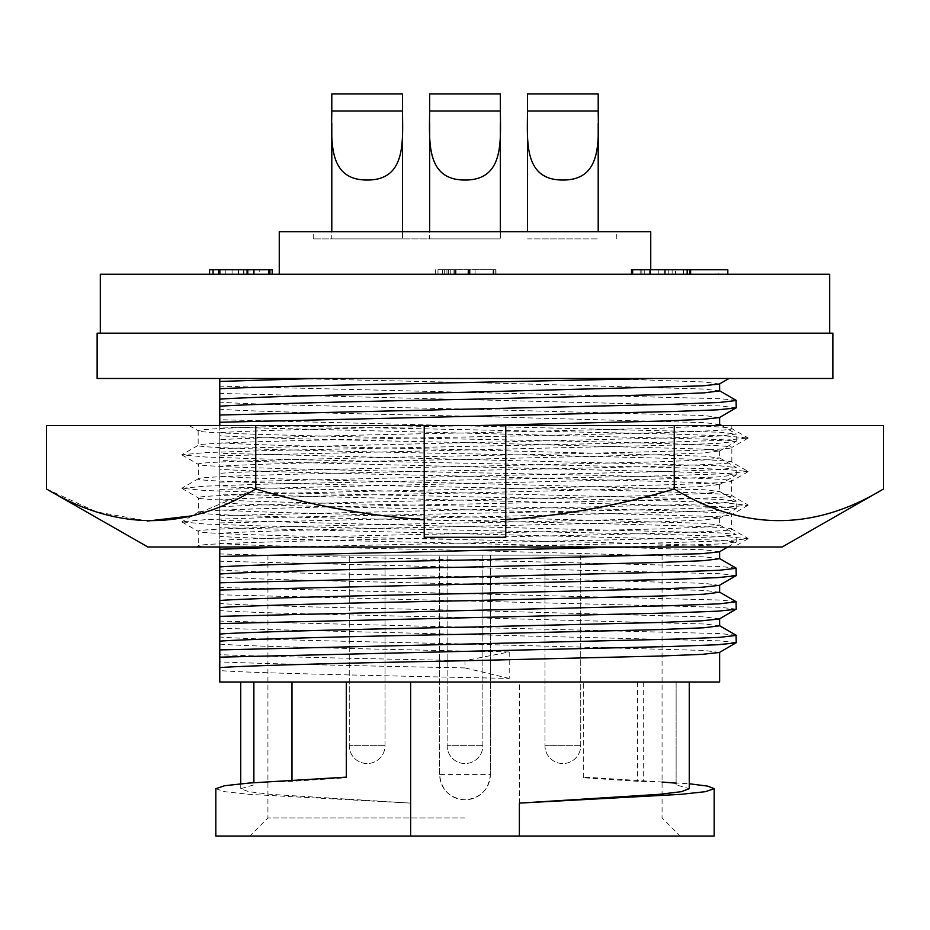 <?xml version="1.0" encoding="UTF-8"?>
<svg xmlns="http://www.w3.org/2000/svg" width="930" height="930" viewBox="0 0 930 930"><rect width="100%" height="100%" fill="white"/><g stroke="black" fill="none" stroke-linecap="round" stroke-linejoin="round"><path stroke-width="0.7" stroke-dasharray="4.65 3.49" d="M181.989 522.021L198.16 531.274C194.428 528.496 322.501 525.671 465 522.893C607.499 520.114 735.572 517.289 731.84 514.511C735.572 511.733 607.499 508.908 465 506.129C322.501 503.351 194.428 500.526 198.16 497.748C194.428 494.969 322.501 492.144 465 489.366C607.499 486.588 735.572 483.763 731.84 480.984C735.572 478.206 607.499 475.381 465 472.603C322.501 469.824 194.428 467 198.16 464.221C194.428 461.443 322.501 458.618 465 455.84C607.499 453.061 735.572 450.236 731.84 447.458L731.84 462.152C735.572 464.93 607.499 467.755 465 470.534C322.501 473.312 194.428 476.137 198.16 478.915C194.428 481.694 322.501 484.518 465 487.297C607.499 490.075 735.572 492.9 731.84 495.678C735.572 498.457 607.499 501.282 465 504.06C322.501 506.838 194.428 509.663 198.16 512.442C194.428 515.22 322.501 518.045 465 520.823C607.499 523.602 735.572 526.427 731.84 529.205C735.572 531.983 607.499 534.808 465 537.587C322.501 540.365 194.428 543.19 198.16 545.968L203.368 547.003L726.632 547.003C704.196 544.48 588.423 542.12 465 539.656C322.501 536.877 194.428 534.053 198.16 531.274L198.311 545.794L196.218 547.003L465 547.003L665.217 542.806L724.807 540.807L748.011 538.784L724.807 536.436L665.217 534.425L264.783 526.043L205.193 524.043L181.85 521.858L205.193 519.672L264.783 517.661L665.217 509.28L724.807 507.28L748.011 505.257L724.807 502.909L665.217 500.898L264.783 492.516L205.193 490.517L181.85 488.331L205.193 486.146L264.783 484.146L665.217 475.765L724.807 473.754L748.011 471.405L724.807 469.383L665.217 467.383L264.783 459.002L205.193 456.99L181.85 454.805L205.193 452.619L264.783 450.62L665.217 442.238L724.807 440.227L748.15 438.042L724.807 435.856L665.217 433.857L269.293 425.591L189.174 425.591M748.011 438.204L731.84 447.458C735.572 444.68 607.499 441.855 465 439.076C322.501 436.298 194.428 433.473 198.16 430.695L198.16 445.389C194.428 448.167 322.501 450.992 465 453.77C607.499 456.549 735.572 459.374 731.84 462.152L748.011 471.405M189.162 425.591L198.16 430.695C200.88 428.963 238.964 427.265 312.422 425.591L731.84 425.591L731.84 428.625C735.572 431.404 607.499 434.229 465 437.007C322.501 439.785 194.428 442.61 198.16 445.389L181.989 454.642M748.011 471.731L731.689 481.159L731.689 495.504L748.011 504.932M181.989 454.968L198.311 464.396L198.311 478.741L181.989 488.169M748.011 505.257L731.689 514.685L731.689 529.031L748.011 538.458M181.989 488.494L198.311 497.922L198.311 512.267L181.989 521.695M46.5 425.591L255.75 425.591L255.75 489.006C391.623 531.332 539.202 530.949 674.25 489.006C743.837 531.146 813.587 531.146 883.5 489.006M312.422 425.591L674.25 425.591L674.25 489.006M46.5 489.006L96.488 511.86L147.44 521.044M192.115 515.848L255.75 489.006M674.25 425.591L883.5 425.591M731.84 425.591L269.293 425.591M782.13 547.003L147.87 547.003M748.011 538.784L733.782 547.003L726.632 547.003M690.153 425.591C717.844 426.649 731.736 427.661 731.84 428.625L748.011 437.891M424.231 425.591L424.231 537.284M505.769 425.591L505.769 537.284M719.425 384.009L704.254 381.974L602.64 378.475L654.197 378.475L315.154 378.475M719.611 390.902L704.254 389.077L509.21 383.486L290.241 378.475L602.64 378.475M219.771 425.591L219.771 432.694C244.741 430.706 358.155 427.765 465 425.835L477.009 425.591M719.425 417.57L704.254 415.536L465 409.061C351.029 406.538 247.915 404.411 219.771 402.097L219.771 388.694M219.771 432.694L219.771 439.797C244.741 437.809 358.155 434.868 465 432.938L660.044 428.23L714.414 425.591M719.611 424.464L704.254 422.639L465 416.152C351.029 413.641 247.915 411.513 219.771 409.2L219.771 402.097M219.771 439.797L219.771 466.256C244.741 464.268 358.155 461.327 465 459.397L660.044 454.689L702.08 452.991L719.611 450.922L704.254 449.097L465 442.61C351.029 440.099 247.915 437.972 219.771 435.659L219.771 422.255M219.771 466.256L219.771 473.347C244.741 471.371 358.155 468.429 465 466.5L660.044 461.78L703.778 459.99L719.611 458.013L704.254 456.188L465 449.713C351.029 447.191 247.915 445.063 219.771 442.75L219.771 435.659M219.771 473.347L219.771 499.805C244.741 497.817 358.155 494.888 465 492.958L660.044 488.238L702.08 486.553L719.611 484.472L704.254 482.647L465 476.172C351.029 473.649 247.915 471.522 219.771 469.208L219.771 442.75M219.771 499.805L219.771 506.908C244.741 504.92 358.155 501.991 465 500.049L660.044 495.341L703.778 493.551L719.611 491.575L704.254 489.75L465 483.275C351.029 480.752 247.915 478.625 219.771 476.311L219.771 469.208M219.771 506.908L219.771 533.367C244.741 531.379 358.155 528.449 465 526.508L660.044 521.8L702.08 520.114L719.611 518.033L704.254 516.208L465 509.733C351.029 507.21 247.915 505.083 219.771 502.77L219.771 476.311M219.771 533.367L219.771 540.47C244.741 538.482 358.155 535.541 465 533.611L660.044 528.903L703.778 527.112L719.611 525.136L704.254 523.311L465 516.836C351.029 514.313 247.915 512.186 219.771 509.873L219.771 502.77M719.425 551.804L704.254 549.77L465 543.294C351.029 540.772 247.915 538.644 219.771 536.331L219.771 509.873M719.611 558.698L704.254 556.872L465 550.386C351.029 547.875 247.915 545.747 219.771 543.434L219.771 536.331M719.425 585.354L704.254 583.331L465 576.844C351.029 574.333 247.915 572.206 219.771 569.892L219.771 543.434M719.611 592.247L704.254 590.422L465 583.947C351.029 581.424 247.915 579.297 219.771 576.984L219.771 569.892M719.425 618.915L704.254 616.881L465 610.406C351.029 607.883 247.915 605.756 219.771 603.442L219.771 598.757M719.611 625.809L704.254 623.984L465 617.508C351.029 614.986 247.915 612.858 219.771 610.545L219.771 603.442M719.425 652.476L704.254 650.442L465 643.967C351.029 641.444 247.915 639.317 219.771 637.004L219.771 632.319M509.21 678.412L465 667.926L465 660.66L509.21 651.953L509.21 678.412L465 677.528C351.029 675.006 247.915 672.878 219.771 670.565L219.771 682.004L719.611 682.004M509.21 651.953L465 651.07C351.029 648.547 247.915 646.42 219.771 644.106L219.771 637.004M253.878 682.004L519.37 682.004L519.37 836.035L410.63 836.035L410.63 803.113L270.793 794.348L248.659 791.674L240.742 788.687L253.878 784.874L253.878 682.004L346.309 682.004L346.309 777.771L291.985 781.34C270.421 781.758 257.715 782.374 253.878 783.176L253.878 784.874M465 836.035L249.81 836.035L465 836.035M465 817.923L267.933 817.923L465 817.923M439.634 774.423L439.634 555.152L267.933 555.152L662.067 555.152L439.634 555.152L439.634 774.423C441.122 789.826 449.574 798.277 465 799.8C480.392 798.312 488.855 789.849 490.366 774.423L490.366 555.152L490.366 774.423L439.634 774.423A25.366 25.366 0 0 0 465 799.8A25.366 25.366 0 0 0 490.366 774.423M580.739 745.662L580.739 555.152L544.968 555.152L580.739 555.152L544.968 555.152L580.739 555.152L580.739 745.662A17.879 17.879 0 0 1 562.859 763.542A17.879 17.879 0 0 1 544.968 745.662L544.968 555.152L544.968 745.662A17.879 17.879 0 0 0 562.859 763.542A17.879 17.879 0 0 0 580.739 745.662L544.968 745.662L580.739 745.662M385.032 745.662L385.032 555.152L349.262 555.152L385.032 555.152L349.262 555.152L385.032 555.152L385.032 745.662A17.879 17.879 0 0 1 367.141 763.542A17.879 17.879 0 0 1 349.262 745.662L349.262 555.152L349.262 745.662A17.879 17.879 0 0 0 367.141 763.542A17.879 17.879 0 0 0 385.032 745.662L349.262 745.662L385.032 745.662M482.879 745.662L482.879 555.152L447.121 555.152L482.879 555.152L447.121 555.152L482.879 555.152L482.879 745.662A17.879 17.879 0 0 1 465 763.542A17.879 17.879 0 0 1 447.121 745.662L447.121 555.152L447.121 745.662A17.879 17.879 0 0 0 465 763.542A17.879 17.879 0 0 0 482.879 745.662L447.121 745.662L482.879 745.662M331.801 122.969L331.801 93.965L402.481 93.965L331.801 93.965L402.481 93.965L402.481 110.972C402.795 142.371 405.933 180.129 367.222 180.036C328.371 180.176 331.475 142.557 331.801 110.972L331.801 238.929L402.481 238.929L331.801 238.929L402.481 238.929L331.801 238.929L331.801 231.686M402.481 110.972L402.481 123.144L402.481 110.972L331.801 110.972M402.481 231.686L402.481 238.929L402.481 231.686M527.519 231.686L527.519 93.965L598.199 93.965L598.199 110.972C598.513 142.371 601.652 180.129 562.941 180.036C524.09 180.176 527.194 142.557 527.519 110.972L527.519 122.969M527.519 238.929L598.199 238.929L527.519 238.929M527.519 110.972L598.199 110.972L598.199 123.144M598.199 231.686L598.199 110.972M429.66 122.969L429.66 93.965L500.34 93.965L429.66 93.965L500.34 93.965L500.34 110.972C500.654 142.371 503.793 180.129 465.081 180.036C426.231 180.176 429.335 142.557 429.66 110.972L429.66 238.929L500.34 238.929L429.66 238.929L500.34 238.929L429.66 238.929L429.66 231.686M500.34 110.972L500.34 123.144L500.34 110.972L429.66 110.972M500.34 231.686L500.34 238.929L500.34 231.686M279.256 231.686L650.744 231.686M465 238.929L313.236 238.929L465 238.929M100.301 274.269L829.7 274.269M465 333.161L829.7 333.161L465 333.161M97.127 378.475L832.873 378.475M219.771 381.44L219.771 378.475L290.241 378.475M729.015 378.464L654.197 378.475M718.82 269.735L683.736 269.735L683.736 274.269L727.806 274.269L672.134 274.269L683.736 274.269L683.736 269.735L683.736 274.269L683.736 269.735L718.82 269.735L718.82 274.269M97.127 333.161L832.873 333.161M455.642 269.735L495.969 269.735L437.984 269.735L455.642 269.735L455.642 274.269L435.659 274.269L495.969 274.269L437.984 274.269L455.642 274.269L455.642 269.735M259.249 269.735L213.063 269.735L259.249 269.735L259.249 274.269L209.576 274.269L259.249 274.269M243.66 269.735L268.561 269.735L243.66 269.735L243.66 274.269M269.247 269.735L225.816 269.735L269.247 269.735L269.247 274.269M209.576 274.269L209.576 269.735L272.199 269.735L272.199 274.269M250.007 269.735L268.561 269.735L250.007 269.735L250.007 274.269L268.561 274.269L219.852 274.269L268.561 274.269L250.007 274.269L250.007 269.735M687.154 269.735L644.246 269.735L687.154 269.735L687.154 274.269L632.644 274.269L632.644 269.735L727.806 269.735L727.806 274.269M437.984 269.735L437.984 274.269M446.946 269.735L446.946 274.269M467.93 269.735L467.93 274.269M493.644 269.735L493.644 274.269L493.644 269.735M493.028 269.735L493.028 274.269M468.406 269.735L468.406 274.269M456.049 269.735L456.049 274.269M450.736 269.735L450.736 274.269M475.091 269.735L475.091 274.269L475.091 269.735M469.545 269.735L469.545 274.269M454.328 269.735L454.328 274.269M448.423 269.735L448.423 274.269M453.98 269.735L453.98 274.269M469.22 269.735L469.22 274.269M495.039 269.735L495.039 274.269M495.969 269.735L495.969 274.269L495.969 269.735M468.86 269.735L468.86 274.269M444.319 269.735L444.319 274.269M435.659 269.735L435.659 274.269M442.424 269.735L442.424 274.269M218.387 269.735L218.387 274.269M269.886 269.735L269.886 274.269M243.974 269.735L243.974 274.269M225.816 269.735L225.816 274.269M238.406 269.735L238.406 274.269M268.561 269.735L268.561 274.269M219.852 269.735L219.852 274.269M672.134 269.735L672.134 274.269L658.219 274.269L672.134 274.269L672.134 269.735M683.248 269.735L683.248 274.269M658.219 269.735L658.219 274.269L658.219 269.735M632.644 274.269L675.564 274.269L675.564 269.735L675.564 274.269L631.493 274.269L687.154 274.269M665.299 269.735L665.299 274.269M668.24 269.735L668.24 274.269M650.349 269.735L650.349 274.269M644.246 269.735L644.246 274.269M649.628 269.735L649.628 274.269M665.101 269.735L665.101 274.269M690.63 269.735L690.63 274.269M664.671 269.735L664.671 274.269M640.154 269.735L640.154 274.269M641.874 269.735L641.874 274.269M465 274.269L279.256 274.269L465 274.269M465 231.686L616.764 231.686L465 231.686M598.199 93.965L527.519 93.965L598.199 93.965M519.37 803.381L519.37 682.004L583.691 682.004L583.691 777.143L585.04 777.143L583.691 777.771L637.608 781.305L662.067 782.037M585.04 777.143L689.258 783.758M583.691 777.771L583.691 682.004L676.122 682.004L676.122 784.874L689.258 788.687M346.309 777.771L344.96 777.143M215.83 788.687L224.618 791.674L249.217 794.348L410.63 803.113M410.63 803.381L410.63 836.035L215.83 836.035M519.37 836.035L714.17 836.035M637.608 682.004L637.608 781.305M410.63 836.035L410.63 682.004L689.258 682.004L676.122 682.004L676.122 784.874M410.63 682.004L346.309 682.004M291.985 780.107L291.985 781.34M465 667.926C360.503 665.822 260.284 663.694 219.771 661.893L219.771 644.106M219.771 670.565L219.771 661.893M465 660.66C360.503 658.556 260.284 656.441 219.771 654.639M736.235 642.665L719.878 640.84L219.771 628.331L219.771 623.6M736.072 635.213L719.878 633.586L219.771 621.077L219.771 610.545M736.235 609.115L719.878 607.29L219.771 594.782L219.771 590.05M736.072 601.663L719.878 600.024L219.771 587.516L219.771 580.715M736.235 575.554L719.878 573.729L219.771 561.22M736.072 568.102L719.878 566.463L219.771 553.955M625.053 547.003L717.669 544.062L736.235 541.992L719.878 540.167L219.771 527.659M286.649 547.003L672.785 538.505L719.367 536.703L736.072 534.541L719.878 532.913L219.771 520.405M219.771 540.47L219.771 547.003M219.771 522.927L672.785 512.198L717.669 510.5L736.235 508.431L719.878 506.606L219.771 494.097M219.771 515.673L672.785 504.944L719.367 503.153L736.235 501.177L719.878 499.352L219.771 486.843M219.771 489.366L672.785 478.648L717.669 476.95L736.235 474.881L719.878 473.056L219.771 460.548M219.771 482.112L672.785 471.382L719.367 469.592L736.235 467.616L719.878 465.791L219.771 453.282M219.771 455.816L672.785 445.086L717.669 443.389L736.235 441.32L719.878 439.495L219.771 426.986M219.771 448.551L672.785 437.821L719.367 436.031L736.235 434.054L719.878 432.229L219.771 419.721M219.771 415.001L219.771 409.223M736.235 407.759L719.878 405.933L219.771 393.425M736.072 400.307L719.878 398.679L219.771 386.171M470.871 269.735L470.871 274.269M232.082 269.735L232.082 274.269M246.729 269.735L246.729 274.269M643.293 682.004L643.293 781.433M719.611 450.922L719.611 458.013M719.611 484.472L719.611 491.575M719.611 518.033L719.611 525.136M240.742 783.758L240.742 788.687M267.933 555.152L267.933 817.923L249.81 836.035M313.236 238.929L313.236 231.686M650.744 269.735L650.744 274.269M616.764 238.929L616.764 231.686M662.067 555.152L662.067 817.923L680.19 836.035M727.737 547.003L736.06 542.19M736.235 541.992L736.235 534.738M719.436 524.927L736.072 534.541M719.425 518.243L736.06 508.629M736.235 508.431L736.235 501.177M719.436 491.377L736.072 500.979M719.425 484.681L736.06 475.067M736.235 474.881L736.235 467.616M719.436 457.816L736.072 467.43M719.425 451.12L736.06 441.518M736.235 441.32L736.235 434.054M721.738 425.591L736.072 433.868"/><path stroke-width="1.4" d="M147.87 547.003L782.13 547.003L883.5 489.006C813.913 531.146 744.163 531.146 674.25 489.006C619.647 505.246 563.499 515.499 505.769 519.777L505.769 537.284L424.231 537.284L424.231 519.777C367.245 515.627 311.085 505.374 255.75 489.006C186.163 531.146 116.413 531.146 46.5 489.006L147.87 547.003M189.174 425.591L424.231 425.591L424.231 519.777M46.5 489.006L46.5 425.591L255.75 425.591L255.75 489.006M147.44 521.044L192.115 515.848M883.5 489.006L883.5 425.591L505.769 425.591L505.769 519.777M674.25 425.591L674.25 489.006M424.231 425.591L505.769 425.591M465 547.003L726.632 547.003M654.197 378.475L417.907 383.567C336.242 385.02 254.309 387.124 219.771 388.694L219.771 381.44L315.154 378.475L219.771 378.475L219.771 399.133C244.741 397.145 358.155 394.215 465 392.274L702.08 385.88L719.425 384.009L729.015 378.464M219.771 399.133L219.771 406.236C244.741 404.248 358.155 401.307 465 399.377L660.044 394.669L703.778 392.879L719.611 390.902L719.611 383.904M477.009 425.591L660.044 421.127L702.08 419.43L719.425 417.57L736.235 407.759L736.072 400.307L719.436 390.693M714.414 425.591L719.611 424.464L719.611 417.465M219.771 547.003L219.771 566.928C244.741 564.94 358.155 561.999 465 560.069L702.08 553.664L719.425 551.804L727.737 547.003M219.771 566.928L219.771 574.031C244.741 572.043 358.155 569.102 465 567.172L660.044 562.464L703.778 560.662L719.611 558.698L719.611 551.699M219.771 574.031L219.771 600.489C244.741 598.502 358.155 595.56 465 593.631L660.044 588.923L702.08 587.225L719.425 585.354L736.235 575.554L736.072 568.102L719.436 558.488M219.771 600.489L219.771 607.581C244.741 605.604 358.155 602.663 465 600.734L660.044 596.014L703.778 594.224L719.611 592.247L719.611 585.249M219.771 607.581L219.771 634.039C244.741 632.051 358.155 629.122 465 627.192L660.044 622.472L702.08 620.787L719.425 618.915L736.235 609.115L736.072 601.663L719.436 592.05M219.771 634.039L219.771 641.142C244.741 639.154 358.155 636.225 465 634.283L660.044 629.575L703.778 627.785L719.611 625.809L719.611 618.81M219.771 641.142L219.771 667.601C244.741 665.613 358.155 662.683 465 660.742L660.044 656.034L702.08 654.348L719.425 652.476L736.235 642.665L736.072 635.213L719.436 625.611M719.611 652.372L719.611 682.004L219.771 682.004L219.771 667.601M402.481 123.144L402.481 231.686L402.481 123.144M598.199 110.972C598.513 142.371 601.652 180.129 562.941 180.036C524.09 180.176 527.194 142.557 527.519 110.972L527.519 93.965L598.199 93.965L598.199 110.972L527.519 110.972M527.519 122.969L527.519 231.686M598.199 123.144L598.199 231.686M500.34 123.144L500.34 231.686L500.34 123.144M402.481 110.972C402.795 142.371 405.933 180.129 367.222 180.036C328.371 180.176 331.475 142.557 331.801 110.972L331.801 93.965L402.481 93.965L402.481 110.972L331.801 110.972M331.801 122.969L331.801 231.686M500.34 110.972C500.654 142.371 503.793 180.129 465.081 180.036C426.231 180.176 429.335 142.557 429.66 110.972L429.66 93.965L500.34 93.965L500.34 110.972L429.66 110.972M429.66 122.969L429.66 231.686M650.744 269.735L650.744 231.686L279.256 231.686L279.256 274.269M829.7 333.161L829.7 274.269L100.301 274.269L100.301 333.161M832.873 333.161L97.127 333.161L97.127 378.475L832.873 378.475L832.873 333.161M272.199 274.269L272.199 269.735L209.576 269.735L209.576 274.269M727.806 274.269L727.806 269.735L631.493 269.735L631.493 274.269M213.063 269.735L213.063 274.269M269.886 269.735L269.886 274.269M238.406 269.735L238.406 274.269M247.775 269.735L247.775 274.269M253.937 269.735L253.937 274.269M268.561 269.735L268.561 274.269M219.852 269.735L219.852 274.269M632.644 269.735L632.644 274.269M687.154 269.735L687.154 274.269M689.781 269.735L689.781 274.269M690.63 269.735L690.63 274.269M689.258 783.758L707.695 786.129L714.17 788.687L705.382 791.674L680.795 794.348L519.37 803.113L519.37 836.035L215.83 836.035L215.83 788.687L224.618 785.711L249.205 783.037L346.309 777.143L346.309 682.004M689.258 682.004L689.258 788.687L681.341 791.674L659.207 794.348L519.37 803.113M662.067 782.037L676.122 783.176M714.17 788.687L714.17 836.035L519.37 836.035M410.63 682.004L410.63 836.035M291.985 682.004L291.985 780.107M253.878 682.004L253.878 782.676M219.771 632.319L219.771 628.331M219.771 657.161L672.785 646.431L717.669 644.734L736.06 642.863M736.06 609.301L717.669 611.184L672.785 612.882L219.771 623.6L219.771 621.077M219.771 649.907L672.785 639.177L719.367 637.387L736.235 635.411M219.771 598.757L219.771 594.782M736.06 575.751L717.669 577.623L672.785 579.32L219.771 590.05L219.771 587.516M219.771 616.346L672.785 605.616L719.367 603.826L736.235 601.85M219.771 580.715L219.771 576.984M219.771 582.784L672.785 572.055L719.367 570.264L736.235 568.288M219.771 556.489L625.053 547.003M219.771 549.235L286.649 547.003M219.771 406.236L219.771 422.255L219.771 415.001L672.785 404.271L719.367 402.469L736.235 400.505M736.06 407.956L717.669 409.828L672.785 411.525L219.771 422.255L219.771 425.591M240.742 682.004L240.742 783.758M719.611 424.359L721.738 425.591"/></g></svg>
